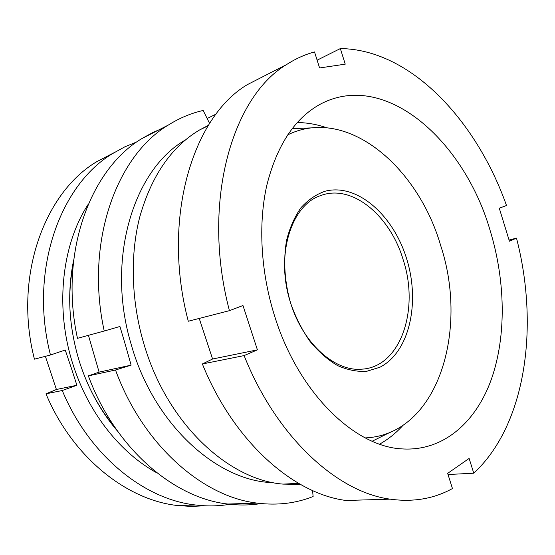 <?xml version="1.0" encoding="UTF-8"?>
<svg xmlns="http://www.w3.org/2000/svg" width="555" height="555" viewBox="0 0 555 555"><rect width="100%" height="100%" fill="white"/><g stroke="black" fill="none" stroke-linecap="round" stroke-linejoin="round"><path stroke-width="0.83" d="M300.421 484.418L283.099 484.113C230.249 480.082 170.773 427.024 146.243 351.412C131.452 306.742 129.343 257.666 139.694 217.206C151.376 175.99 171.273 146.943 199.37 130.071L208.402 125.319M297.223 122.544C307.088 122.641 316.884 124.376 326.604 127.726M275.12 317.626C260.732 272.991 257.971 224.262 266.865 185.079C277.014 145.209 294.774 118.27 320.138 104.278C385.17 69.458 464.202 140.831 490.127 230.492C505.452 280.761 506.576 335.851 491.397 379.19C476.044 422.119 443.48 451.409 402.444 448.919C355.353 447.066 299.194 393.883 275.12 317.626M390.144 499.153C337.516 492.25 276.654 437.52 244.11 355.588L257.409 349.858L242.972 305.527L229.43 310.668C201.07 203.359 231.81 97.042 286.546 64.581C295.517 58.774 304.841 54.556 314.525 51.941L319.59 67.967L345.238 64.151L340.34 48.576C410.7 49.305 476.509 120.733 506.493 205.496L499.285 208.229L509.414 241.189L516.504 238.13C539.203 325.618 526.445 424.27 473.762 473.2L469.121 458.43L447.656 473.373L452.45 488.546C433.906 498.799 413.135 502.337 390.144 499.153L346.063 500.478C293.519 493.901 233.759 441.829 202.374 363.969L212.586 359.009L199.217 318.431M229.43 310.668L188.291 321.241C161.297 219.218 192.474 117.077 247.28 84.672L266.31 74.939M340.34 48.576L317.127 60.176M516.504 238.13L509.06 240.037M473.762 473.2L448.024 474.525M244.11 355.588L202.374 363.969M402.895 425.456C395.992 433.067 388.236 439.296 379.634 444.132M212.586 359.009L257.409 349.858M185.37 139.985C133.873 169.011 105.492 259.081 131.112 344.162C153.485 424.554 217.56 481.636 273.178 482.635M209.499 123.238L203.158 110.473C191.024 113.213 179.397 118.09 168.255 125.097C116.39 155.893 84.825 242.604 104.222 331.016L119.942 326.486L125.666 345.793L131.105 365.148L115.502 370.012C142.919 445.186 203.012 497.093 257.451 503.135C277.347 505.577 295.905 503.371 313.117 496.51L312.576 490.551M88.439 335.331L99.102 372.134L88.356 375.881C114.934 448.225 173.868 498.196 227.855 504.03C239.247 505.452 250.298 505.293 261.003 503.552M164.634 127.497L153.048 132.361L141.837 138.611C90.326 169.136 58.858 253.198 77.471 338.328L104.222 331.016M88.356 375.881L115.502 370.012M207.154 118.513L216.131 114.059M131.105 365.148L99.102 372.134M45.385 356.317L56.416 389.492L45.975 393.821C72.448 457.327 126.866 500.173 177.662 505.536L191.308 506.424L204.67 505.778M88.21 204.302C61.348 245.372 54.522 309.787 73.746 366.737C89.237 414.085 121.191 453.595 157.058 472.971M231.9 503.905C220.196 506.139 208.083 506.5 195.561 504.994C144.397 499.507 89.244 455.606 62.257 390.519L76.888 385.267L71.186 367.632L65.233 350.018L50.47 354.999C28.763 270.972 59.968 184.482 112.998 153.367L124.799 146.853L137.002 141.837M290.737 303.509C284.486 282.072 283.092 259.802 286.651 240.058C289.876 227.508 294.656 216.721 301.004 207.695C308.067 199.911 316.031 194.437 324.897 191.288C356.976 182.671 393.384 215.104 406.676 258.88C420.343 302.53 409.555 352.182 379.897 367.243L366.647 371.323C357.136 371.871 347.416 369.949 337.495 365.544C327.686 359.723 318.535 351.69 310.037 341.45C302.156 330.121 295.725 317.474 290.737 303.509M403.235 259.969C390.283 215.777 351.974 183.379 320.492 195.658C290.903 205.128 275.086 256.223 290.709 303.252C303.12 343.781 335.164 371.878 361.86 369.165C400.675 367.112 419.635 309.468 403.235 259.969M287.601 134.927C346.729 105.554 418.026 166.729 440.746 245.768C468.892 330.988 437.617 434.849 365.239 437.902M389.423 432.65L372.204 441.225M117.653 431.29C101.336 412.268 88.876 389.95 80.274 364.344C68.889 328.692 66.704 293.845 73.711 259.796M45.975 393.821L62.257 390.519M114.17 152.639L97.007 161.547C44.31 192.439 13.251 277.16 34.438 359.161L50.47 354.999M292.103 128.663L311.327 127.893M76.888 385.267L56.416 389.492M70.429 316.572C68.973 298.423 69.909 280.941 73.239 264.138M115.156 427.711C104.153 414.578 94.926 399.704 87.475 383.089M298.534 483.336L283.099 484.113M286.546 64.581L247.28 84.672M208.076 125.832L199.37 130.071M227.855 504.03L257.451 503.135M141.837 138.611L168.255 125.097M195.561 504.994L177.662 505.536M112.998 153.367L97.007 161.547"/></g></svg>
